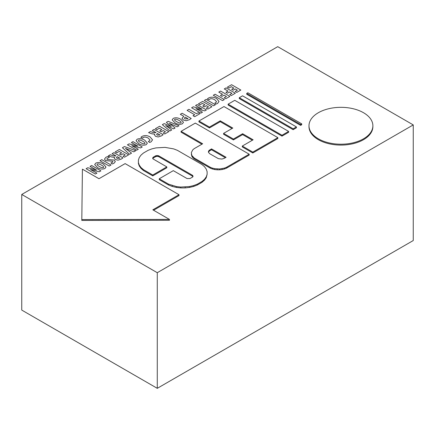 <?xml version="1.0" encoding="UTF-8"?>
<svg xmlns="http://www.w3.org/2000/svg" width="435" height="435" viewBox="0 0 435 435"><rect width="100%" height="100%" fill="white"/><g stroke="black" fill="none" stroke-linecap="round" stroke-linejoin="round"><path stroke-width="0.65" d="M281.994 136.122L288.633 132.289L288.633 131.419L281.994 135.258L281.994 136.122L228.125 105.025L228.125 104.155L281.994 135.258M228.125 104.155L234.764 100.322L288.633 131.419M293.147 129.684L296.425 127.792L296.425 126.922L293.147 128.814L293.147 129.684L239.277 98.582L239.277 97.717L293.147 128.814M239.277 97.717L242.556 95.82L296.425 126.922M300.607 125.378L301.716 124.736L301.716 123.866L300.607 124.508L300.607 125.378L246.737 94.275L246.737 93.405L300.607 124.508M246.737 93.405L247.847 92.764L301.716 123.866M82.411 169.155L81.813 219.566L169.454 219.409L152.832 209.811L179.002 194.711L125.133 163.609L98.973 178.714L82.411 169.155M169.454 219.409L169.454 220.279L81.813 220.436L81.813 219.566M153.588 210.246L179.002 195.581L179.002 194.711M177.431 150.347L173.663 148.89L165.023 147.378L156.04 147.889L151.853 148.89L148.079 150.347L143.452 153.017L140.983 155.154L139.276 157.53L138.412 160.047L138.412 162.619L139.276 165.142L140.983 167.513L143.452 169.65L152.756 175.022L166.812 166.904L153.131 158.965L152.739 157.829L153.457 157.057L155.866 155.703L158.481 155.703L192.254 175.142L192.966 175.914L192.575 177.045L189.964 178.551L187.055 178.551L173.304 170.65L159.248 178.769L168.546 184.141L176.36 186.55L180.726 187.05L189.54 186.55L193.657 185.566L197.354 184.141L201.981 181.466L204.504 179.291L206.239 176.871L207.125 174.304L207.125 171.684L206.239 169.117L204.504 166.697L201.981 164.522L177.431 150.347M139.276 165.142L139.276 166.007L138.412 163.489L138.412 162.619M139.276 166.007L140.983 168.383L140.983 167.513M140.983 168.383L143.452 170.52L143.452 169.65M143.452 170.52L152.756 175.892L152.756 175.022M152.756 175.892L166.812 167.774L166.812 166.904M153.131 157.285L153.131 158.155L152.739 158.699L152.739 157.829M153.131 158.155L153.457 157.057M153.457 157.927L155.512 156.741L155.512 155.871M155.512 156.741L155.866 156.573L155.866 155.703M155.866 156.573L156.714 156.372L156.714 155.502M156.714 156.372L157.633 156.372L157.633 155.502M157.633 156.372L158.481 156.573L158.481 155.703M158.481 156.573L158.835 156.741L158.835 155.871M158.835 156.741L192.254 176.012L192.254 175.142M192.254 176.012L192.575 176.24L192.575 175.37M192.575 176.24L192.966 176.784L192.966 175.914M168.546 184.141L168.546 185.005L159.248 179.639L159.248 178.769M168.546 185.005L172.249 186.436L172.249 185.566M172.249 186.436L176.36 187.42L176.36 186.55M176.36 187.42L180.726 187.92L180.726 187.05M180.726 187.92L185.179 187.92L185.179 187.05M185.179 187.92L189.54 187.42L189.54 186.55M189.54 187.42L193.657 186.436L193.657 185.566M193.657 186.436L197.354 185.005L197.354 184.141M197.354 185.005L201.981 182.336L201.981 181.466M201.981 182.336L204.504 180.161L204.504 179.291M204.504 180.161L206.239 177.741L206.239 176.871M206.239 177.741L207.125 174.304M201.894 144.208L181.08 132.186L181.08 131.316L195.304 123.1L249.173 154.202L226.45 167.323L224.384 168.122L219.648 168.949L214.721 168.671L212.427 168.122L210.361 167.323L194.151 157.965L191.819 155.447L191.335 152.603L192.77 149.868L194.151 148.678L202.65 143.773L181.08 131.316M226.45 167.323L226.45 168.193L249.173 155.072L249.173 154.202M226.45 168.193L224.384 168.992L224.384 168.122M224.384 168.992L222.084 169.541L222.084 168.671M222.084 169.541L219.648 169.819L219.648 168.949M219.648 169.819L217.163 169.819L217.163 168.949M217.163 169.819L214.721 169.541L214.721 168.671M214.721 169.541L212.427 168.992L212.427 168.122M212.427 168.992L210.361 168.193L210.361 167.323M210.361 168.193L194.151 158.835L194.151 157.965M194.151 158.835L192.77 157.644L192.77 156.774M192.77 157.644L191.819 156.317L191.819 155.447M191.819 156.317L191.335 154.039M209.762 149.906L209.762 150.776L211.519 149.76L211.519 148.895L209.175 150.32L208.474 151.298L208.474 152.359L209.762 153.751L218.375 158.65L221.91 159.052L224.319 158.313L226.075 157.296L211.519 148.895M209.762 150.776L209.175 151.19L209.175 150.32M209.175 151.19L208.474 152.359M211.519 149.76L225.325 157.731M242.3 146.051L242.3 146.921L252.806 152.984L277.856 138.52L277.856 137.65L223.987 106.553L198.936 121.012L209.436 127.074L220.257 120.832L232.796 128.069L223.59 133.382L233.416 139.053L242.621 133.741L253.121 139.804L242.3 146.051L252.806 152.114L277.856 137.65M209.436 127.074L209.436 127.944L198.936 121.882L198.936 121.012M209.436 127.944L220.257 121.702L220.257 120.832M220.257 121.702L232.04 128.504M233.416 139.053L233.416 139.923L223.59 134.252L223.59 133.382M233.416 139.923L242.621 134.611L242.621 133.741M242.621 134.611L252.371 140.239M252.806 152.984L252.806 152.114M233.193 90.197L235.319 88.968L237.428 90.186L235.177 91.486L236.76 92.399L240.827 90.056L231.578 84.711L227.358 87.147L228.94 88.06L231.344 86.674L233.807 88.098L231.686 89.322L233.193 90.197M226.086 87.886L224.27 88.93L228.027 91.1L225.917 92.318L227.423 93.193L229.533 91.975L231.931 93.356L229.685 94.656L231.268 95.575L235.335 93.226L226.086 87.886M220.588 91.056L218.772 92.106L222.535 94.275L220.425 95.493L221.932 96.363L224.041 95.145L226.439 96.532L224.188 97.826L225.776 98.745L229.843 96.396L220.588 91.056M224.351 99.566L215.097 94.226L213.28 95.276L222.535 100.615L224.351 99.566M209.066 99.718L209.806 99.136C210.937 98.397 212.584 98.593 214.743 99.724L216.548 101.665L215.852 102.627L214.836 103.013L216.054 104.074L217.565 103.486L219.028 101.458L216.581 98.555C213.83 96.945 211.149 96.76 208.544 98.011L207.37 98.946L209.066 99.718M215.385 104.743L206.136 99.403L204.319 100.452L213.569 105.792L215.385 104.743M204.281 106.885L206.407 105.661L208.517 106.879L206.266 108.179L207.854 109.093L211.916 106.744L202.666 101.404L198.447 103.84L200.029 104.753L202.433 103.367L204.896 104.791L202.775 106.015L204.281 106.885M195.576 105.498L201.976 109.076L193.287 106.82L191.623 107.782L200.872 113.122L202.471 112.197L195.962 108.647L204.76 110.876L206.424 109.919L197.175 104.574L195.576 105.498M188.931 109.332L187.115 110.381L194.69 114.753L193.02 115.715L194.701 116.683L199.839 113.72L198.159 112.747L196.506 113.704L188.931 109.332M182.14 113.258L180.324 114.302L183.777 116.297L182.031 118.336L183.418 120.049L186.229 120.745L189.486 119.696L191.21 118.494L182.14 113.258M188.034 118.755L185.076 118.924L184.337 118.054L185.245 117.145L188.034 118.755M173.266 118.38L172.162 119.853L175.044 122.877C177.382 124.415 179.834 124.72 182.395 123.79L183.472 122.289L180.889 119.342C178.198 117.706 175.658 117.379 173.282 118.369L173.266 118.38M174.805 119.315C175.74 118.94 177.143 119.315 179.013 120.441C180.851 121.468 181.477 122.262 180.895 122.828C179.911 123.159 178.562 122.795 176.844 121.74C174.87 120.636 174.185 119.832 174.794 119.32L174.805 119.315M181.167 122.42L180.895 122.828M174.533 119.707L174.794 119.32M166.355 122.365L171.265 126.547L164.218 123.6L162.342 124.682L169.944 130.978L171.722 129.951L165.659 125.476L173.636 128.847L175.104 127.999L169.389 123.322L177.121 126.835L179.008 125.748L168.16 121.327L166.355 122.365M161.206 131.756L163.326 130.533L165.436 131.751L163.19 133.05L164.773 133.964L168.84 131.615L159.591 126.275L155.371 128.711L156.948 129.625L159.351 128.238L161.82 129.657L159.699 130.886L161.206 131.756M154.093 129.445L152.277 130.495L156.04 132.664L153.212 132.572L150.472 131.539L148.574 132.631L151.723 133.762L154.735 134.187L154.523 134.926L155.551 136.324L158.171 136.971L161.363 135.932L163.168 134.681L154.093 129.445M160.064 134.986L157.242 135.165L156.584 134.35L157.437 133.474L160.064 134.986M142.571 138.107L143.311 137.531C144.442 136.786 146.089 136.981 148.248 138.112L150.053 140.059L149.357 141.016L148.34 141.408L149.558 142.468L151.07 141.875L152.533 139.852L150.086 136.949C147.334 135.334 144.654 135.149 142.055 136.4L140.875 137.335L142.571 138.107M137.128 139.243L136.024 140.717L138.906 143.74C141.244 145.279 143.697 145.584 146.258 144.654L147.334 143.158L144.752 140.211C142.06 138.569 139.521 138.243 137.145 139.233L137.128 139.243M138.667 140.179C139.602 139.804 141.005 140.179 142.876 141.31C144.714 142.332 145.339 143.126 144.752 143.691C143.773 144.023 142.424 143.659 140.706 142.604C138.732 141.5 138.047 140.695 138.656 140.184L138.39 140.57M145.029 143.284L144.752 143.691M131.397 142.549L137.819 146.117L129.108 143.876L127.439 144.839L136.688 150.178L138.292 149.254L131.805 145.687L140.581 147.933L142.24 146.97L132.99 141.631L131.397 142.549M122.42 147.731L129.538 154.311L131.533 153.158L125.454 148.362L133.779 151.858L135.791 150.695L124.464 146.557L122.42 147.731M121.022 154.958L123.143 153.734L125.253 154.952L123.002 156.247L124.589 157.166L128.657 154.816L119.402 149.477L115.183 151.913L116.765 152.826L119.168 151.434L121.631 152.859L119.511 154.088L121.022 154.958M113.91 152.647L112.094 153.696L115.851 155.866L115.574 156.029L113.024 155.773L110.289 154.74L108.391 155.833L111.539 156.964L114.574 157.399L114.34 158.128L115.362 159.525L117.983 160.172L121.18 159.134L122.98 157.883L113.91 152.647M119.875 158.188L117.053 158.367L116.395 157.552L117.254 156.676L119.875 158.188M108.103 156.426L105.939 157.247L104.482 159.09L105.64 160.629L112.583 161.206L112.931 161.695L112.344 162.402L110.865 162.907L112.17 164L113.932 163.315L115.324 161.586L114.171 160.058L107.244 159.487L106.836 158.949L107.51 158.166L109.392 157.475L108.103 156.426M111.017 165.001L101.768 159.656L99.952 160.705L109.201 166.045L111.017 165.001M95.787 163.109L94.683 164.582L97.56 167.611C99.903 169.15 102.355 169.454 104.917 168.524L105.993 167.024L103.405 164.077C100.713 162.44 98.179 162.114 95.798 163.103L95.787 163.109M97.326 164.049C98.261 163.674 99.664 164.049 101.534 165.175C103.372 166.197 103.998 166.991 103.41 167.562C102.432 167.888 101.083 167.529 99.365 166.475C97.386 165.371 96.706 164.566 97.315 164.055L97.326 164.049M103.688 167.154L103.41 167.562M97.048 164.435L97.315 164.055M90.056 166.42L96.45 169.998L87.761 167.741L86.097 168.704L95.347 174.043L96.945 173.125L90.464 169.558L99.24 171.803L100.898 170.841L91.649 165.501L90.056 166.42M157.269 272.701L157.269 388.33L413.25 240.539L413.25 124.916L157.269 272.701L21.75 194.461L277.731 46.67L413.25 124.916M157.269 388.33L21.75 310.084L21.75 194.461M308.991 125.769L308.991 126.639A31.94 18.444 0 0 0 318.349 139.678A31.94 18.444 0 0 0 353.16 143.675A31.94 18.444 0 0 0 372.877 126.639L372.877 125.769A31.94 18.444 0 0 0 340.937 107.325A31.94 18.444 0 0 0 308.991 125.769A31.94 18.444 0 0 0 318.349 138.808A31.94 18.444 0 0 0 353.16 142.805A31.94 18.444 0 0 0 372.877 125.769M234.943 163.288L234.943 162.418M227.326 167.687L227.326 166.817"/></g></svg>
